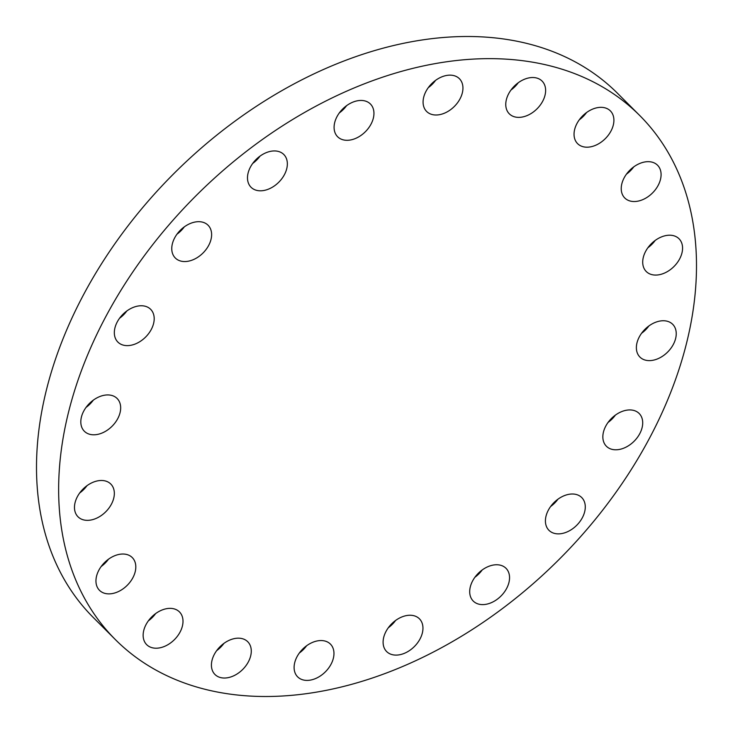 <?xml version="1.0" encoding="UTF-8"?>
<svg xmlns="http://www.w3.org/2000/svg" width="733" height="733" viewBox="0 0 733 733"><rect width="100%" height="100%" fill="white"/><g stroke="black" fill="none" stroke-linecap="round" stroke-linejoin="round"><path stroke-width="1.1" d="M250.347 167.225A23.163 16.062 -45 0 1 283.799 154.489A23.163 16.062 -45 0 1 284.496 174.509A23.163 16.062 -45 0 1 251.034 187.245A23.163 16.062 -45 0 1 250.347 167.225M343.731 139.966A23.163 16.062 -45 0 1 337.629 136.75A23.163 16.062 -45 0 1 339.48 112.708A23.163 16.062 -45 0 1 364.301 100.778A23.163 16.062 -45 0 1 370.403 103.994A23.163 16.062 -45 0 1 368.552 128.046A23.163 16.062 -45 0 1 343.731 139.966M432.727 114.669A23.163 16.062 -45 0 1 426.624 111.453A23.163 16.062 -45 0 1 428.475 87.401A23.163 16.062 -45 0 1 453.296 75.481A23.163 16.062 -45 0 1 459.399 78.697A23.163 16.062 -45 0 1 457.548 102.748A23.163 16.062 -45 0 1 432.727 114.669M515.409 117.042A23.163 16.062 -45 0 1 509.307 113.826A23.163 16.062 -45 0 1 511.158 89.783A23.163 16.062 -45 0 1 535.988 77.854A23.163 16.062 -45 0 1 542.081 81.07A23.163 16.062 -45 0 1 540.23 105.121A23.163 16.062 -45 0 1 515.409 117.042M583.688 146.857A23.163 16.062 -45 0 1 577.586 143.641A23.163 16.062 -45 0 1 579.437 119.598A23.163 16.062 -45 0 1 604.258 107.669A23.163 16.062 -45 0 1 610.36 110.885A23.163 16.062 -45 0 1 608.509 134.936A23.163 16.062 -45 0 1 583.688 146.857M630.875 201.199A23.163 16.062 -45 0 1 624.773 197.983A23.163 16.062 -45 0 1 626.623 173.932A23.163 16.062 -45 0 1 651.445 162.002A23.163 16.062 -45 0 1 657.547 165.227A23.163 16.062 -45 0 1 655.696 189.27A23.163 16.062 -45 0 1 630.875 201.199M645.562 251.501A23.163 16.062 -45 0 1 679.024 238.766A23.163 16.062 -45 0 1 679.711 258.786A23.163 16.062 -45 0 1 646.259 271.522A23.163 16.062 -45 0 1 645.562 251.501M639.231 337.043A23.163 16.062 -45 0 1 672.692 324.307A23.163 16.062 -45 0 1 673.38 344.327A23.163 16.062 -45 0 1 639.918 357.063A23.163 16.062 -45 0 1 639.231 337.043M605.705 426.221A23.163 16.062 -45 0 1 639.167 413.485A23.163 16.062 -45 0 1 639.854 433.496A23.163 16.062 -45 0 1 606.393 446.241A23.163 16.062 -45 0 1 605.705 426.221M548.275 510.296A23.163 16.062 -45 0 1 581.736 497.56A23.163 16.062 -45 0 1 582.423 517.58A23.163 16.062 -45 0 1 548.962 530.316A23.163 16.062 -45 0 1 548.275 510.296M472.556 581.04A23.163 16.062 -45 0 1 506.008 568.304A23.163 16.062 -45 0 1 506.695 588.324A23.163 16.062 -45 0 1 473.243 601.06A23.163 16.062 -45 0 1 472.556 581.04M392.741 654.771A23.163 16.062 -45 0 1 386.639 651.555A23.163 16.062 -45 0 1 388.49 627.512A23.163 16.062 -45 0 1 413.311 615.583A23.163 16.062 -45 0 1 419.413 618.799A23.163 16.062 -45 0 1 417.563 642.85A23.163 16.062 -45 0 1 392.741 654.771M303.746 680.068A23.163 16.062 -45 0 1 297.644 676.852A23.163 16.062 -45 0 1 299.495 652.81A23.163 16.062 -45 0 1 324.316 640.88A23.163 16.062 -45 0 1 330.418 644.096A23.163 16.062 -45 0 1 328.567 668.148A23.163 16.062 -45 0 1 303.746 680.068M221.054 677.695A23.163 16.062 -45 0 1 214.961 674.479A23.163 16.062 -45 0 1 216.812 650.437A23.163 16.062 -45 0 1 241.633 638.507A23.163 16.062 -45 0 1 247.736 641.723A23.163 16.062 -45 0 1 245.885 665.775A23.163 16.062 -45 0 1 221.054 677.695M152.785 647.88A23.163 16.062 -45 0 1 146.682 644.664A23.163 16.062 -45 0 1 148.533 620.622A23.163 16.062 -45 0 1 173.355 608.692A23.163 16.062 -45 0 1 179.457 611.908A23.163 16.062 -45 0 1 177.606 635.96A23.163 16.062 -45 0 1 152.785 647.88M105.598 593.547A23.163 16.062 -45 0 1 99.496 590.331A23.163 16.062 -45 0 1 101.346 566.279A23.163 16.062 -45 0 1 126.168 554.359A23.163 16.062 -45 0 1 132.27 557.575A23.163 16.062 -45 0 1 130.419 581.617A23.163 16.062 -45 0 1 105.598 593.547M77.332 496.772A23.163 16.062 -45 0 1 110.793 484.037A23.163 16.062 -45 0 1 111.48 504.057A23.163 16.062 -45 0 1 78.019 516.792A23.163 16.062 -45 0 1 77.332 496.772M83.663 411.231A23.163 16.062 -45 0 1 117.124 398.486A23.163 16.062 -45 0 1 117.811 418.506A23.163 16.062 -45 0 1 84.35 431.242A23.163 16.062 -45 0 1 83.663 411.231M174.619 237.978A23.163 16.062 -45 0 1 208.08 225.242A23.163 16.062 -45 0 1 208.768 245.253A23.163 16.062 -45 0 1 175.306 257.998A23.163 16.062 -45 0 1 174.619 237.978M117.188 322.053A23.163 16.062 -45 0 1 150.65 309.317A23.163 16.062 -45 0 1 151.337 329.337A23.163 16.062 -45 0 1 117.876 342.073A23.163 16.062 -45 0 1 117.188 322.053M650.757 435.823A370.678 256.935 -45 0 1 115.393 639.616A370.678 256.935 -45 0 1 104.379 319.322A370.678 256.935 -45 0 1 639.744 115.53A370.678 256.935 -45 0 1 650.757 435.823M115.393 639.616L93.256 617.47A370.678 256.935 -45 0 1 82.243 297.177A370.678 256.935 -45 0 1 617.607 93.384L639.744 115.53M259.995 156.147A23.163 16.062 -45 0 1 252.702 163.441M346.599 105.653A23.163 16.062 -45 0 1 339.297 112.946M435.594 80.355A23.163 16.062 -45 0 1 428.301 87.648M518.277 82.728A23.163 16.062 -45 0 1 510.983 90.022M586.556 112.543A23.163 16.062 -45 0 1 579.262 119.836M633.743 166.886A23.163 16.062 -45 0 1 626.449 174.17M655.22 240.424A23.163 16.062 -45 0 1 647.926 247.717M648.888 325.965A23.163 16.062 -45 0 1 641.595 333.258M615.363 415.144A23.163 16.062 -45 0 1 608.069 422.437M557.932 499.219A23.163 16.062 -45 0 1 550.63 506.512M482.204 569.962A23.163 16.062 -45 0 1 474.911 577.256M395.609 620.457A23.163 16.062 -45 0 1 388.316 627.75M306.614 645.755A23.163 16.062 -45 0 1 299.311 653.048M223.931 643.382A23.163 16.062 -45 0 1 216.629 650.675M155.653 613.567A23.163 16.062 -45 0 1 148.35 620.86M108.466 559.233A23.163 16.062 -45 0 1 101.163 566.527M86.98 485.695A23.163 16.062 -45 0 1 79.686 492.988M93.32 400.145A23.163 16.062 -45 0 1 86.018 407.438M184.276 226.9A23.163 16.062 -45 0 1 176.983 234.194M126.836 310.975A23.163 16.062 -45 0 1 119.543 318.269"/></g></svg>
